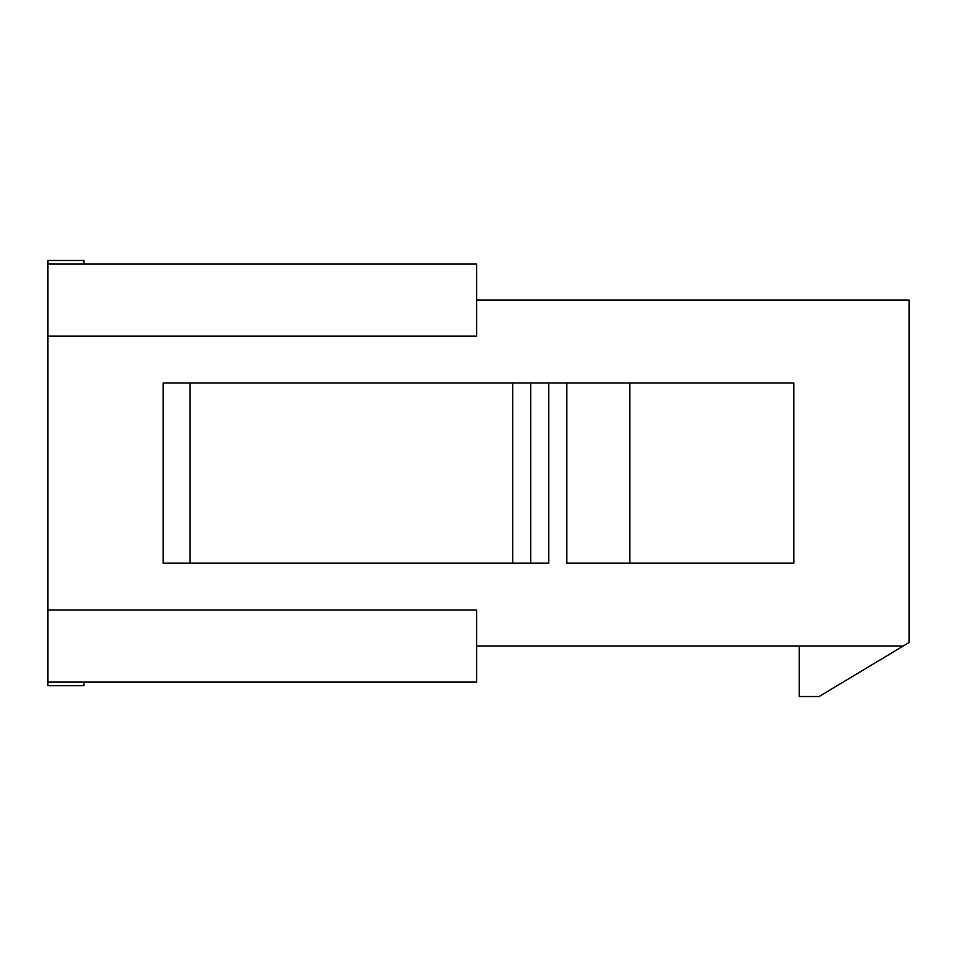 <?xml version="1.0" encoding="UTF-8"?>
<svg xmlns="http://www.w3.org/2000/svg" width="957" height="957" viewBox="0 0 957 957"><rect width="100%" height="100%" fill="white"/><g stroke="black" fill="none" stroke-linecap="round" stroke-linejoin="round"><path stroke-width="1.44" d="M476.694 300.115L909.15 300.115L909.15 642.47L909.15 300.115L476.694 300.115M903.145 646.071L476.694 646.071L903.145 646.071L909.15 642.47L819.06 696.529L903.145 646.071M47.85 685.714L47.85 260.471L47.85 682.114L476.694 682.114L47.85 682.114L47.85 685.714L83.893 685.714L83.893 682.114L83.893 685.714L47.85 685.714M476.694 682.114L476.694 610.04L47.85 610.04L476.694 610.04L476.694 682.114M476.694 336.146L47.85 336.146L476.694 336.146L476.694 264.072L47.85 264.072L476.694 264.072L476.694 336.146M799.239 696.529L819.06 696.529L799.239 696.529L799.239 646.071L799.239 696.529M566.795 563.183L629.862 563.183L629.862 383.003L566.795 383.003L566.795 563.183L566.795 383.003L189.988 383.003L189.988 563.183L512.737 563.183L512.737 383.003L512.737 563.183L530.752 563.183L530.752 383.003L530.752 563.183L548.768 563.183L548.768 383.003L548.768 563.183L163.169 563.183L163.169 383.003L629.862 383.003L629.862 563.183L793.832 563.183L793.832 383.003L629.862 383.003L793.832 383.003L793.832 563.183L566.795 563.183M189.988 383.003L163.169 383.003L163.169 563.183L189.988 563.183L189.988 383.003M83.893 264.072L83.893 260.471L47.85 260.471L83.893 260.471L83.893 264.072"/></g></svg>

